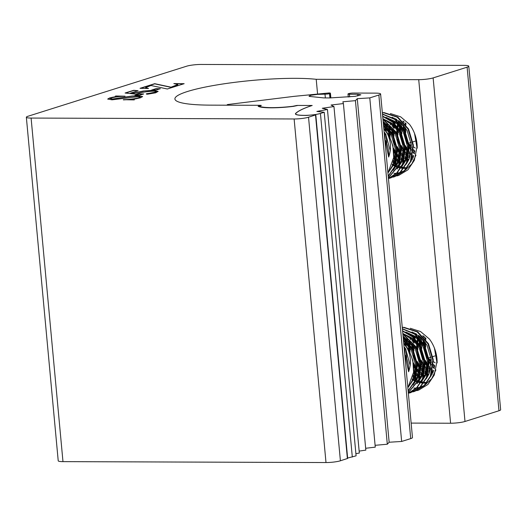 <?xml version="1.0" encoding="UTF-8"?>
<svg xmlns="http://www.w3.org/2000/svg" width="527" height="527" viewBox="0 0 527 527"><rect width="100%" height="100%" fill="white"/><g stroke="black" fill="none" stroke-linecap="round" stroke-linejoin="round"><path stroke-width="0.79" d="M260.483 105.795L259.659 105.308L210.556 105.136A78.457 11.324 174.7 0 1 174.905 98.984A78.457 11.324 174.7 0 1 187.454 91.507A78.457 11.324 174.7 0 1 316.213 79.307L418.721 79.663A10.461 1.509 -5.3 0 0 433.128 77.904L467.106 67.186A10.461 1.509 -5.3 0 0 468.78 66.185L500.65 409.756A10.461 1.509 174.7 0 1 498.977 410.75L464.998 421.475A10.461 1.509 174.7 0 1 450.592 423.234L411.139 423.095M308.532 117.225L315.798 114.853L347.668 458.418L340.402 460.789L308.532 117.225A10.461 1.509 174.7 0 1 294.125 118.977L31.1 118.068A10.461 1.509 174.7 0 1 26.35 117.244A10.461 1.509 174.7 0 1 28.023 116.25L186.598 66.211A10.461 1.509 -5.3 0 1 201.004 64.452L464.023 65.368A10.461 1.509 -5.3 0 1 468.78 66.185M31.1 118.068L62.976 461.632L325.996 462.548A10.461 1.509 -5.3 0 0 340.402 460.789M62.976 461.632A10.461 1.509 174.7 0 1 58.22 460.815L26.35 117.244M139.319 95.334L143.706 93.951L139.332 93.938L134.945 95.321L139.319 95.334M156.572 91.533L154.543 92.475L146.671 93.707C145.939 93.997 146.249 94.162 147.606 94.188L155.649 92.811L158.133 91.375L152.487 90.361L143.39 91.006L132.336 93.325L130.498 93.127L138.1 90.73L133.746 90.295L125.097 93.022L135.854 94.149L136.961 93.793C141.091 92.363 146.835 91.467 154.194 91.118L156.572 91.533L155.761 92.001L146.262 93.944M173.831 83.589L177.928 84.491L171.031 87.186L154.701 83.681L140.024 88.319L148.416 88.51L145.557 87.647L151.005 85.493L167.329 88.997L184.154 83.688L173.831 83.589M155.972 90.077L160.36 88.694L155.992 88.681L151.605 90.064L155.972 90.077M112.086 98.905L110.248 98.542L111.447 97.903C115.136 96.942 119.675 96.369 125.057 96.191L115.868 95.993L115.341 96.158L116.401 96.467L109.662 97.95L107.699 99.043L112.007 99.827L138.107 96.658L140.202 97.06L138.897 97.765C134.675 98.859 129.497 99.504 123.358 99.702L133.759 99.899L134.286 99.735L133.667 99.287L140.413 97.805L142.613 96.579L138.087 95.736L132.073 96.026L112.099 99.076L110.248 98.542M133.39 99.656L133.667 99.287M116.414 96.645L111.803 97.383M347.392 458.589L315.521 115.018C315.798 114.227 307.188 115.742 304.422 115.4A19.17 2.767 174.7 0 1 295.43 113.898A19.17 2.767 174.7 0 1 295.542 113.536A121.184 17.496 174.7 0 1 312.056 105.492L297.841 105.44L293.381 106.382A29.815 4.302 174.7 0 1 258.111 106.263L260.457 105.446M414.736 152.184L413.385 150.682M411.396 148.028L409.242 144.312M405.79 132.481L405.599 128.041M405.678 126.454L405.764 125.505M405.843 124.794L406.014 123.628M414.505 153.252L413.273 151.98L414.492 153.317M411.317 149.615L409.479 146.868M406.607 140.722L405.494 136.895M404.624 130.222L404.696 126.763M405.059 123.779L405.23 122.857M413.702 156.064L412.76 155.287M410.803 153.429L409.453 151.921M407.463 149.273L405.309 145.557M401.857 133.726L401.666 129.28M401.91 126.032L402.259 123.885M402.885 121.322L403.003 120.933M413.399 156.894L412.549 156.242M410.573 154.497L409.341 153.225L410.559 154.556M407.384 150.854L405.546 148.107M402.674 141.961L401.561 138.133M400.691 131.46L400.764 128.008M401.126 125.018L401.508 123.127M412.43 159.154L411.851 158.792M409.769 157.303L408.827 156.526M406.87 154.668L405.52 153.166M403.53 150.511L401.376 146.796M397.918 134.965L397.733 130.525M397.977 127.277L398.326 125.13M398.952 122.56L399.367 121.25M412.088 159.839L411.594 159.549M409.466 158.133L408.616 157.481M406.64 155.735L405.408 154.464M403.451 152.099L401.614 149.345M398.741 143.199L397.628 139.378M396.759 132.705L396.831 129.247M397.193 126.263L397.575 124.372M398.274 121.889L398.689 120.729M408.497 160.392L407.918 160.03M405.836 158.541L404.894 157.764M402.938 155.906L401.587 154.404M399.598 151.75L397.444 148.034M393.985 136.203L393.801 131.763M394.044 128.516L394.394 126.368M395.019 123.805L395.434 122.495M396.357 120.163L396.712 119.398M408.155 161.078L407.661 160.794M405.533 159.378L404.683 158.719M402.707 156.974L401.475 155.702M399.519 153.337L397.681 150.59M394.809 144.444L393.695 140.617M392.826 133.944L392.898 130.492M393.261 127.501L393.643 125.61M394.341 123.127L394.756 121.968M395.744 119.669L396.073 119.023M404.565 161.637L403.985 161.269M401.903 159.786L400.961 159.009M399.005 157.151L397.654 155.643M397.213 155.096L396.567 154.266M395.665 152.995L393.511 149.279M390.052 137.448L389.868 133.008M390.112 129.754L390.461 127.613M391.087 125.044L391.502 123.733M392.424 121.401L392.78 120.637M393.998 118.397L394.209 118.061M404.222 162.323L403.728 162.033M401.6 160.616L400.751 159.964M398.774 158.219L397.542 156.947M397.114 156.466L396.436 155.669M395.586 154.582L393.748 151.829M388.893 135.189L388.966 131.73M389.328 128.74L389.71 126.855M390.408 124.372L390.823 123.206M391.811 120.914L392.141 120.261M400.632 162.876L400.052 162.514M397.971 161.025L397.029 160.248M395.817 159.194L396.633 159.898L395.823 159.147M395.072 158.39L393.722 156.888M386.811 142.791L385.935 134.247M386.179 130.999L386.528 128.851M387.154 126.289L387.569 124.971M388.491 122.646L388.847 121.875M390.066 119.636L390.276 119.306M400.289 163.561L399.795 163.278M397.668 161.861L396.818 161.203M396.436 160.887L395.573 160.142M394.842 159.457L393.597 158.179M385.118 138.818L385.033 132.969M385.395 129.985L385.777 128.094M386.475 125.61L386.89 124.451M387.879 122.152L388.208 121.5M396.699 164.121L396.12 163.752M395.751 163.515L394.716 162.79M394.038 162.27L393.043 161.446M384.558 123.885L384.914 123.12M386.133 120.881L386.344 120.545M405.645 167.698L404.361 167.566M403.458 167.421L401.772 167.039M401.185 166.875L399.433 166.268M398.372 165.827L396.989 165.149M396.357 164.806L395.863 164.516M395.5 164.292L394.407 163.581M393.735 163.1L392.819 162.388M434.656 366.917L433.306 365.409M431.317 362.76L429.162 359.045M425.704 347.214L425.52 342.774M425.599 341.186L425.684 340.238M425.763 339.526L425.935 338.36M434.426 367.984L433.194 366.713L434.413 368.044M431.238 364.348L429.4 361.594M426.527 355.448L425.414 351.628M424.545 344.954L424.617 341.496M424.979 338.512L425.151 337.583M433.616 370.791L432.68 370.013M430.724 368.156L429.373 366.654M427.384 363.999L425.23 360.284M421.771 348.452L421.587 344.012M421.831 340.765L422.18 338.617M422.806 336.055L422.924 335.659M433.319 371.627L432.469 370.968M430.493 369.223L429.261 367.951M427.305 365.586L425.467 362.839M422.595 356.693L421.481 352.866M420.612 346.193L420.684 342.734M421.047 339.75L421.429 337.86M432.351 373.887L431.771 373.518M429.683 372.036L428.747 371.258M426.791 369.401L425.441 367.892M423.451 365.244L421.297 361.529M417.839 349.697L417.654 345.251M417.898 342.003L418.247 339.856M418.873 337.293L419.288 335.982M432.008 374.572L431.514 374.282M429.386 372.866L428.537 372.214M426.56 370.468L425.329 369.196M423.372 366.825L421.534 364.078M418.662 357.932L417.549 354.104M416.679 347.438L416.752 343.979M417.114 340.989L417.496 339.098M418.194 336.615L418.609 335.455M428.418 375.125L427.838 374.763M425.75 373.274L424.815 372.497M422.858 370.639L421.508 369.137M419.518 366.482L417.364 362.767M413.906 350.936L413.721 346.496M413.965 343.248L414.314 341.101M414.94 338.532L415.355 337.221M416.271 334.895L416.633 334.125M428.076 375.81L427.581 375.52M425.454 374.104L424.604 373.452M422.628 371.706L421.396 370.435M419.439 368.07L417.601 365.316M414.729 359.177L413.616 355.35M412.746 348.676L412.812 345.218M413.181 342.234L413.563 340.343M414.262 337.86L414.677 336.7M415.665 334.401L415.994 333.749M424.485 376.364L423.906 376.001M421.817 374.513L420.882 373.735M418.925 371.878L417.575 370.376M417.127 369.829L416.488 368.999M415.586 367.721L413.431 364.005M409.973 352.174L409.789 347.734M410.032 344.487L410.381 342.339M411.007 339.777L411.422 338.466M412.338 336.134L412.7 335.37M413.919 333.13L414.13 332.794M424.143 377.049L423.649 376.765M421.521 375.349L420.671 374.69M418.695 372.945L417.463 371.673M417.028 371.199L416.356 370.395M415.507 369.308L413.669 366.561M408.814 349.915L408.88 346.463M409.248 343.472L409.631 341.582M410.329 339.098L410.744 337.939M411.732 335.64L412.061 334.994M420.553 377.609L419.973 377.24M417.885 375.758L416.949 374.98M415.731 373.926L416.554 374.625L415.744 373.88M414.993 373.123L413.642 371.614M406.732 357.517L405.856 348.979M406.1 345.725L406.449 343.584M407.075 341.015L407.49 339.704M408.405 337.372L408.768 336.608M409.986 334.368L410.197 334.032M420.21 378.294L419.716 378.004M417.588 376.588L416.738 375.935M416.35 375.619L415.493 374.875M414.762 374.19L413.517 372.905M405.039 353.551L404.947 347.701M405.316 344.711L405.698 342.827M406.396 340.343L406.811 339.184M407.799 336.885L408.129 336.233M416.62 378.847L416.04 378.485M415.671 378.241L414.637 377.516M413.952 376.996L412.964 376.173M404.472 338.617L404.835 337.847M406.053 335.607L406.264 335.277M425.559 382.424L424.281 382.292M423.379 382.154L421.686 381.772M421.106 381.607L419.354 381.001M418.293 380.553L416.91 379.881M416.277 379.532L415.783 379.249M415.421 379.025L414.327 378.307M413.655 377.833L412.74 377.121M330.857 97.936L330.422 93.207A3.136 0.455 174.7 0 0 328.993 92.963L294.04 96.355L227.486 104.557L227.104 104.86L229.087 105.202L260.536 105.314L261.326 105.446L259.238 106.184A28.748 4.15 -5.3 0 0 292.755 106.302L296.964 105.44L312.201 105.479A121.184 17.496 -5.3 0 0 295.818 113.391L295.621 114.24L295.542 113.536M317.517 93.345L316.213 79.307M390.369 113.549L400.632 116.823L409.499 124.319A32.687 26.91 72.5 0 1 417.041 144.055A32.687 26.91 72.5 0 1 417.2 148.192M415.994 155.149L411.791 163.943L405.151 170.254M404.328 170.741L400.158 172.527M399.69 172.665L396.791 173.231M396.416 173.278L393.906 173.383M410.289 328.281L420.553 331.549L429.419 339.052A32.687 26.91 72.5 0 1 436.962 358.788A32.687 26.91 72.5 0 1 437.12 362.919M435.915 369.875L431.712 378.676L425.072 384.98M424.248 385.474L420.078 387.259M419.611 387.391L416.712 387.964M416.33 388.01L413.827 388.116M428.161 373.847L428.82 374.262M426.165 371.963L425.111 370.83M423.207 368.492L421.607 366.16M421.093 365.33L420.5 364.295M419.34 362.029L416.119 351.74M420.098 346.674L420.164 347.431M420.592 350.607L423.036 358.986M424.38 361.871L424.979 362.991M425.52 363.933L427.219 366.535M429.136 368.972L430.243 370.204M432.186 372.102L432.884 372.708M424.373 336.872L424.261 337.642M423.978 340.673L423.945 343.92M142.606 96.665L138.1 95.907L132.086 96.197L114.069 98.819M114.082 98.99L112.099 99.076M134.299 99.906L133.68 99.458M140.202 97.06L138.911 97.936C134.695 99.03 129.51 99.675 123.371 99.873L123.358 99.702M111.816 97.561L109.662 97.95M109.682 98.121L107.725 99.129M124.932 96.197L115.815 96.184M159.826 88.865L156.005 88.852L152.158 90.064M177.928 84.491L177.487 84.992M183.653 83.846L174.305 83.615M148.482 88.49L145.557 87.647M177.5 85.163L171.044 87.357L154.721 83.852L140.544 88.325M158.126 91.454L152.487 90.361M152.501 90.532L143.39 91.006M146.69 93.878L146.335 94.03M137.692 90.855L133.766 90.466L125.518 93.068M143.41 91.178L132.356 93.496L130.498 93.127M143.166 94.122L139.352 94.109L135.498 95.321M330.422 93.207A3.136 0.455 174.7 0 1 329.922 93.51L329.54 93.628A3.155 0.455 174.7 0 1 324.994 94.155L317.452 94.379L310.897 95.275L309.02 96.145L309.29 96.388L323.769 97.91L329.698 97.936L355.27 96.329L360.876 94.814L357.708 94.267L349.408 94.241A3.136 0.455 174.7 0 1 347.985 93.99A3.136 0.455 174.7 0 1 348.485 93.694L348.861 93.575A3.136 0.455 174.7 0 1 353.182 93.048L375.619 93.127A10.981 1.588 -5.3 0 1 380.606 93.984A10.981 1.588 -5.3 0 1 378.854 95.031L410.724 438.602L401.653 441.461L389.15 442.239L387.305 444.221L375.105 445.322M295.818 113.391C294.955 114.734 298.262 115.387 305.739 115.36C311.615 115.182 316.516 114.55 320.442 113.463L324.217 112.271L316.865 111.428L327.458 109.478L322.274 108.279L333.96 106.546L331.048 105.031L343.4 103.569L342.86 101.783L355.429 100.65L357.28 98.674L369.783 97.897L378.854 95.031M380.606 93.984L412.476 437.555A10.981 1.588 174.7 0 1 410.724 438.602M343.4 103.569L375.27 447.133L365.666 448.273M333.96 106.546L365.837 450.111L359.151 451.105M327.458 109.478L359.328 453.049L355.89 453.681M347.636 458.055L356.094 455.842L324.217 112.271M325.343 97.917L324.994 94.155M369.783 97.897L401.653 441.461M357.28 98.674L389.15 442.239M355.429 100.65L387.305 444.221M259.238 106.184L259.291 106.75M404.044 121.783L403.959 122.475M403.741 125.551L403.801 128.819M403.623 121.434L403.544 122.014M403.274 125.004L403.26 127.962M403.741 132.811L407.127 143.528M409.532 147.823L411.264 150.287M413.194 152.613L414.36 153.838M400.27 121.994L400.026 123.72M399.809 126.796L399.868 130.057M412.509 156.42L413.32 157.112M399.861 121.651L399.611 123.259M399.341 126.243L399.328 129.207M399.809 134.056L403.195 144.767M405.592 149.069L407.331 151.532M409.262 153.858L410.428 155.083M412.391 156.901L413.148 157.533M394.176 118.048L394.031 118.417M393.208 120.9L392.951 121.849M392.404 124.477L392.16 126.197M391.943 129.28L392.002 132.54M394.828 176.624L404.558 170.853L410.895 161.407L413.385 145.208L408.563 128.99L397.793 117.06L384.058 112.594L382.338 112.646M392.839 177.184L394.585 176.703L404.064 171.005L410.401 161.558L412.898 145.366L408.069 129.141L397.305 117.218L383.57 112.752L382.352 112.771M398.761 175.386L407.997 169.766L414.334 160.32L416.923 147.296L414.525 133.423M396.772 175.939L398.517 175.465M390.896 177.869L400.625 172.092L406.963 162.645L409.453 146.453L404.631 130.228L394.98 119.089L382.464 113.984M388.906 178.422L390.652 177.948L400.131 172.243L406.469 162.803L408.965 146.605L404.137 130.386L394.723 119.418L382.483 114.201M388.458 178.6L397.18 172.849L403.03 163.89L405.52 147.692L400.691 131.473L392.911 121.816L382.655 116.078M388.452 178.561L396.877 172.803L402.536 164.042L405.032 147.85L400.204 131.625L392.641 122.165L382.688 116.395M388.399 177.948L399.097 165.129L401.587 148.93L396.759 132.712L382.925 118.997M388.386 177.803L398.603 165.28L401.1 149.088L396.271 132.87L382.964 119.425M388.247 176.354L395.164 166.367L397.654 150.175L392.826 133.95L383.287 122.89M388.221 176.077L394.67 166.525L397.167 150.327L392.338 134.108L383.34 123.463M384.69 137.995L388.682 157.039C391.502 148.983 391.014 141.098 387.226 133.384A32.687 26.91 72.5 0 1 393.676 157.474L392.911 145.827L388.893 135.195L383.775 128.107M387.226 133.384L383.847 128.884M404.67 168.409L403.794 168.396M403.418 168.376L403.036 168.35M402.483 168.304L400.882 168.093M400.217 167.968L398.465 167.546M397.674 167.309L396.041 166.723M394.802 166.196L393.504 165.55M392.852 165.195L392.134 164.773M405.118 168.093L404.038 168.047M402.905 167.935L401.199 167.658M400.619 167.533L398.847 167.059M397.944 166.763L396.403 166.157M395.77 165.873L395.428 165.715M395.059 165.537L393.834 164.879M393.168 164.49L392.378 163.996M399.703 164.635L399.361 164.47M397.101 163.251L396.403 162.817M396.021 162.566L395.046 161.881M394.334 161.348L393.241 160.452M384.025 123.456L384.328 122.778M400.718 162.711L400.098 162.349M397.99 160.952L397.035 160.221M395.052 158.495L393.709 157.132M384.98 138.548L384.697 132.534M384.993 129.497L385.323 127.666M385.988 125.143L386.357 124.062M387.332 121.73L387.608 121.17M403.636 163.396L403.293 163.232M401.034 162.013L400.336 161.572M398.267 160.103L397.213 159.246M396.811 158.89L396.034 158.179M395.25 157.408L393.788 155.808M390.303 150.854L385.645 133.825M385.81 130.512L386.1 128.417M386.686 125.815L387.055 124.576M387.958 122.211L388.261 121.533M404.65 161.466L404.031 161.11M401.923 159.707L400.968 158.976M398.985 157.25L397.641 155.887M397.193 155.399L396.541 154.642M395.652 153.528L393.656 150.61M388.662 134.78L388.63 131.295M388.926 128.252L389.255 126.421M389.921 123.904L390.29 122.824M391.265 120.492L391.541 119.932M407.569 162.151L407.226 161.987M404.967 160.768L404.268 160.333M402.2 158.864L401.146 158.008M399.183 156.17L397.72 154.569M395.678 151.901L393.307 147.896M389.921 137.165L389.578 132.587M389.743 129.273L390.033 127.172M390.619 124.57L390.988 123.331M391.89 120.973L392.193 120.294M408.583 160.228L407.964 159.872M405.856 158.469L404.901 157.738M402.918 156.012L401.574 154.648M399.585 152.29L397.589 149.365M392.595 133.535L392.562 130.057M392.859 127.014L393.188 125.182M393.853 122.666L394.222 121.585M395.197 119.254L395.474 118.694M411.501 160.913L411.159 160.748M408.899 159.529L408.201 159.095M406.133 157.626L405.079 156.763M403.115 154.925L401.653 153.324M399.611 150.663L397.239 146.651M393.853 135.926L393.511 131.348M393.676 128.028L393.965 125.933M394.552 123.331L394.921 122.093M395.823 119.728L396.126 119.049M412.832 158.291L412.134 157.85M410.065 156.381L409.011 155.524M407.048 153.686L405.586 152.086M403.544 149.424L401.172 145.412M397.786 134.688L397.45 130.103M397.608 126.79L397.898 124.695M398.484 122.093L398.853 120.854M413.721 155.985L412.766 155.254M410.783 153.528L409.439 152.165M407.45 149.806L405.454 146.881M400.461 131.052L400.428 127.574M400.724 124.53L401.054 122.699M414.914 151.203L413.451 149.602M411.409 146.941L409.966 144.648M405.652 132.205L405.316 127.626M405.474 124.306L405.606 123.219M383.597 126.177L391.39 135.492L395.599 149.773L393.366 164.035L389.796 170.116M383.491 125.057L392.378 135.182L396.581 149.464L394.348 163.726L388.346 172.415M383.221 122.178L395.322 134.253L399.532 148.535L397.299 162.79L394.506 167.843M383.149 121.362L396.311 133.944L400.513 148.225L398.28 162.481L393.188 170.293M384.262 119.708L392.793 124.82L399.255 133.008L403.465 147.29L401.231 161.552L398.438 166.598M382.905 118.74L392.74 123.628L400.243 132.699L404.446 146.98L402.213 161.242L397.121 169.055M388.195 118.47L396.726 123.575L403.188 131.77L407.397 146.051L405.164 160.313L402.371 165.359M385.955 117.317L396.278 122.073L404.176 131.46L408.379 145.742L406.146 160.004L401.054 167.81M392.128 117.231L400.658 122.336L407.121 130.531L411.33 144.813L409.097 159.068L406.304 164.114M387.938 172.988L393.676 157.474M388.682 157.039A28.761 23.675 -107.5 0 0 384.796 139.128M409.222 144.167L411.37 145.551M413.471 146.901L415.276 148.061M415.019 141.203L412.997 141.842M411.086 142.448L409.064 143.08M423.965 336.516L423.879 337.208M423.662 340.284L423.721 343.551M423.543 336.16L423.464 336.746M423.194 339.731L423.181 342.695M423.662 347.543L427.048 358.261M429.446 362.556L431.178 365.02M433.115 367.345L434.281 368.571M420.184 336.727L419.947 338.446M419.729 341.522L419.788 344.79M429.255 367.958L430.48 369.289M432.423 371.153L433.234 371.845M419.782 336.384L419.532 337.985M419.261 340.976L419.248 343.933M419.729 348.782L423.115 359.5M425.513 363.795L427.245 366.258M429.182 368.584L430.348 369.809M432.311 371.627L433.069 372.266M414.097 332.781L413.952 333.15M413.128 335.633L412.872 336.582M412.318 339.204L412.081 340.929M411.864 344.006L411.923 347.273M414.749 391.357L424.479 385.58L430.816 376.133L433.306 359.941L428.477 343.716L417.713 331.793L403.978 327.326L402.259 327.372M412.76 391.91L414.505 391.436L423.985 385.738L430.322 376.291L432.819 360.093L427.99 343.874L417.219 331.944L403.491 327.478L402.272 327.504M418.682 390.118L427.917 384.493L434.255 375.053L436.843 362.029L434.446 348.149M416.692 390.672L418.438 390.197M410.816 392.602L420.546 386.825L426.877 377.378L429.373 361.179L424.545 344.961L414.901 333.815L402.384 328.71M408.827 393.155L410.573 392.681L420.052 386.976L426.389 377.53L428.886 361.338L424.057 345.113L414.644 334.151L402.404 328.934M408.379 393.333L417.101 387.576L422.944 378.617L425.441 362.424L420.612 346.199L412.825 336.542L402.575 330.804M408.372 393.294L416.798 387.536L422.456 378.775L424.946 362.576L420.124 346.358L412.562 336.898L402.608 331.127M408.313 392.681L419.011 379.862L421.508 363.663L416.679 347.445L402.845 333.723M408.3 392.536L418.524 380.013L421.014 363.821L416.192 347.596L402.885 334.151M408.168 391.087L415.078 381.1L417.575 364.901L412.746 348.683L403.208 337.623M408.142 390.803L414.591 381.258L417.081 365.059L412.259 348.841L403.26 338.189M404.611 352.728L408.603 371.772C411.422 363.716 410.935 355.824 407.147 348.116A32.687 26.91 72.5 0 1 413.596 372.2L412.832 360.554L408.814 349.921L403.695 342.84M407.147 348.116L403.768 343.617M424.591 383.136L423.715 383.122M423.339 383.109L422.957 383.083M422.404 383.037L420.803 382.826M420.138 382.701L418.379 382.279M417.595 382.042L415.961 381.456M414.723 380.922L413.425 380.283M412.766 379.921L412.055 379.499M425.039 382.826L423.958 382.773M422.825 382.668L421.119 382.391M420.539 382.266L418.767 381.792M417.865 381.489L416.317 380.889M415.691 380.606L415.348 380.441M414.98 380.263L413.754 379.611M413.089 379.223L412.298 378.729M419.624 379.368L419.281 379.203M417.022 377.984L416.317 377.543M415.941 377.299L414.96 376.614M414.255 376.074L413.161 375.184M403.939 338.182L404.249 337.504M420.632 377.437L420.019 377.082M417.911 375.679L416.956 374.947M414.973 373.221L413.623 371.864M404.901 353.281L404.617 347.267M404.914 344.223L405.243 342.398M405.909 339.875L406.277 338.795M407.252 336.463L407.529 335.903M423.556 378.122L423.214 377.964M420.954 376.739L420.256 376.304M418.188 374.835L417.134 373.979M416.732 373.623L415.955 372.912M415.171 372.141L413.708 370.54M410.223 365.586L405.566 348.558M405.731 345.244L406.021 343.143M406.607 340.541L406.976 339.309M407.872 336.944L408.181 336.266M424.564 376.199L423.952 375.843M421.844 374.44L420.889 373.709M418.906 371.983L417.562 370.619M417.114 370.132L416.462 369.374M415.566 368.261L413.576 365.336M408.583 349.506L408.55 346.028M408.847 342.985L409.176 341.153M409.841 338.637L410.21 337.557M411.185 335.225L411.462 334.665M427.489 376.884L427.147 376.719M424.887 375.501L424.189 375.066M422.12 373.597L421.066 372.734M420.665 372.385L419.887 371.673M419.103 370.896L417.641 369.295M415.599 366.634L413.227 362.622M409.841 351.898L409.499 347.319M409.663 343.999L409.953 341.904M410.54 339.302L410.908 338.064M411.804 335.699L412.114 335.02M428.504 374.961L427.884 374.598M425.776 373.202L424.821 372.464M422.838 370.738L421.495 369.381M419.499 367.016L417.509 364.098M412.516 348.268L412.483 344.783M412.779 341.746L413.109 339.915M413.774 337.392L414.143 336.312M415.118 333.98L415.395 333.42M431.422 375.639L431.079 375.481M426.053 372.352L424.999 371.495M423.036 369.658L421.574 368.057M419.532 365.395L417.16 361.384M413.774 350.659L413.431 346.074M413.596 342.761L413.886 340.666M414.472 338.064L414.841 336.825M415.737 334.461L416.047 333.782M432.753 373.017L432.054 372.582M429.986 371.113L428.932 370.257M426.969 368.413L425.506 366.812M423.464 364.15L421.093 360.145M417.707 349.414L417.364 344.836M417.529 341.522L417.819 339.421M418.405 336.819L418.774 335.58M433.642 370.718L432.687 369.987M430.704 368.261L429.36 366.897M427.371 364.539L425.375 361.614M420.381 345.784L420.348 342.306M420.645 339.263L420.974 337.432M434.834 365.936L433.372 364.335M431.33 361.667L429.887 359.381M425.572 346.931L425.23 342.352M425.394 339.039L425.526 337.952M403.511 340.91L411.31 350.224L415.52 364.506L413.287 378.768L409.716 384.842M403.412 339.783L412.292 349.915L416.501 364.197L414.268 378.452L408.267 387.147M403.142 336.911L415.243 348.979L419.452 363.261L417.219 377.523L414.426 382.569M403.069 336.094L416.225 348.67L420.434 362.951L418.201 377.213L413.102 385.026M404.183 334.441L412.707 339.546L419.176 347.741L423.385 362.023L421.152 376.285L418.359 381.331M402.826 333.466L412.661 338.36L420.157 347.431L424.367 361.713L422.134 375.975L417.035 383.788M408.115 333.202L416.646 338.308L423.109 346.502L427.318 360.784L425.085 375.04L422.292 380.086M405.876 332.05L416.198 336.799L424.09 346.186L428.299 360.475L426.066 374.73L420.968 382.543M412.048 331.957L420.579 337.063L427.041 345.257L431.251 359.539L429.018 373.801L426.224 378.847M407.858 387.72L413.596 372.2M408.603 371.772A28.761 23.675 -107.5 0 0 404.716 353.861M429.143 358.9L431.29 360.284M433.392 361.634L435.19 362.793M434.933 355.936L432.917 356.575M431 357.174L428.985 357.813M325.996 462.548L294.125 118.977M450.592 423.234L418.721 79.663M464.998 421.475L433.128 77.904M498.977 410.75L467.106 67.186M260.575 105.762L260.536 105.314M357.708 94.267L357.859 95.934M352.313 457.034L320.442 113.463M329.922 93.51L330.33 97.936M329.942 97.936L329.54 93.628M349.408 94.241L349.658 96.928M227.104 104.86L227.137 105.196M348.268 97.06L347.985 93.99M395.072 176.552L394.585 176.703M391.139 177.79L390.652 177.948M414.993 391.284L414.505 391.436M411.06 392.523L410.573 392.681"/></g></svg>
